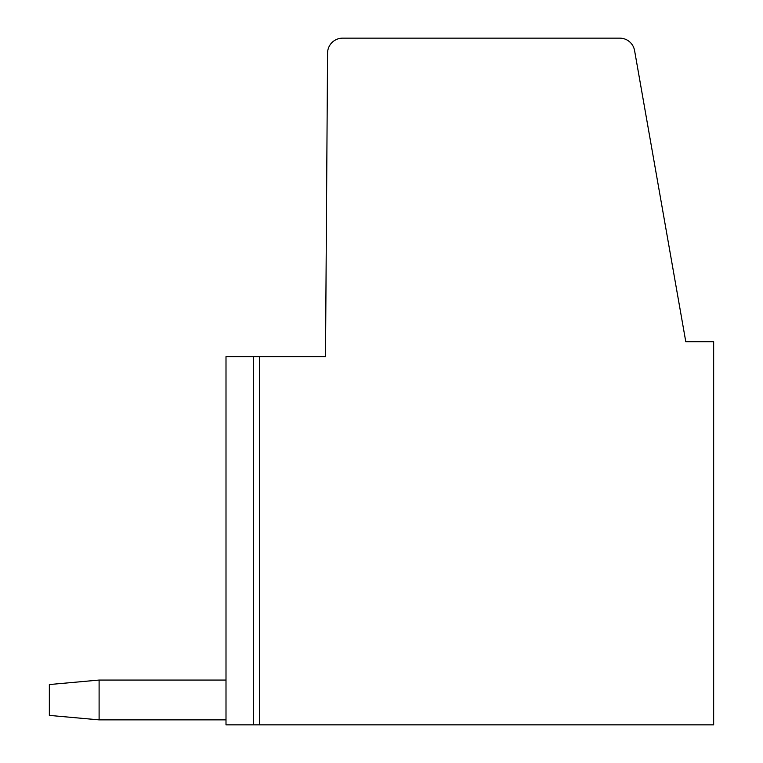 <?xml version="1.0" encoding="UTF-8"?>
<svg xmlns="http://www.w3.org/2000/svg" width="763" height="763" viewBox="0 0 763 763"><rect width="100%" height="100%" fill="white"/><g stroke="black" fill="none" stroke-linecap="round" stroke-linejoin="round"><path stroke-width="1.14" d="M254.422 724.85L226.001 724.85L226.001 356.617L325.515 356.617L327.565 53.086A15.041 15.041 0 0 1 342.606 38.15L619.766 38.15A15.041 15.041 0 0 1 634.578 50.577L685.784 341.69L713.653 341.69L713.653 724.85L259.592 724.85L259.592 356.617M254.422 356.617L253.621 356.617L253.621 724.85L259.592 724.85M226.001 719.871L99.104 719.871L99.104 680.062L49.347 684.545L49.347 715.398L99.104 719.871M226.001 680.062L99.104 680.062"/></g></svg>
